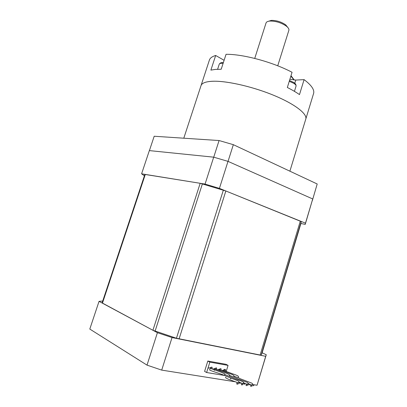 <?xml version="1.0" encoding="UTF-8"?>
<svg xmlns="http://www.w3.org/2000/svg" width="407" height="407" viewBox="0 0 407 407"><rect width="100%" height="100%" fill="white"/><g stroke="black" fill="none" stroke-linecap="round" stroke-linejoin="round"><path stroke-width="0.61" d="M225.854 190.985L301.195 221.561L300.941 223.382L262.103 352.966L261.126 355.225L176.445 338.253L152.91 330.281L102.101 302.889L144.872 174.425L200.183 183.298L225.854 190.985L179.07 338.965M301.195 221.561L261.126 355.225L301.195 221.561M213.695 157.168L149.344 150.6L141.595 173.814L205.062 184.086L213.695 157.168L228.001 161.365L219.419 188.385L305.489 223.168L312.724 198.962L305.23 224.379L300.91 223.494M228.001 161.365L312.724 198.962M219.419 188.385L205.062 184.086M305.23 224.379L305.489 223.168M141.595 173.814L144.409 175.824M102.727 300.997L99.038 301.368L157.412 332.697L172.044 337.556L265.7 356.308L266.27 354.741L262.149 352.813M266.27 354.741L257.051 385.246L265.7 356.308M172.044 337.556L161.706 370.111L147.013 365.125L157.412 332.697M99.038 301.368L89.799 329.065L147.013 365.125M257.051 385.246L253.225 384.635M249.349 384.025L248.758 383.928M244.877 383.313L244.246 383.211M240.354 382.595L239.672 382.488M235.775 381.868L161.706 370.111M226.15 371.662L228.068 365.389L226.007 364.306L207.809 361.034L204.604 371.388L206.624 372.527L224.481 375.468M224.333 369.78L224.471 369.322M228.068 365.389L209.839 362.133L206.624 372.527M209.839 362.133L207.809 361.034M225.081 369.571L223.524 369.948M216.224 368.03L214.626 368.421M211.721 367.246L210.104 367.648M220.68 368.803L219.098 369.19M220.228 370.284L221.24 369.729L220.752 368.574M247.609 385.307L247.39 384.289L245.991 384.646L246.215 385.668L247.609 385.307M211.253 368.752L212.281 368.193L211.788 367.028M238.37 383.857L238.146 382.819L236.742 383.191L236.966 384.233L238.37 383.857M215.766 369.52L216.789 368.966L216.295 367.806M243.015 384.584L242.796 383.557L241.397 383.923L241.621 384.956L243.015 384.584M224.633 371.031L225.646 370.482L225.152 369.337M252.147 386.014L251.928 385.007L250.534 385.358L250.753 386.37L252.147 386.014M149.405 150.61L154.192 136.248L219.073 140.537L233.338 144.678L317.201 183.984L312.306 200.692M213.736 157.178L219.073 140.537M233.338 144.678L228.037 161.381M312.311 200.692L317.201 183.984M201.094 85.409L209.29 60.404C209.844 58.201 211.971 56.558 215.669 55.474L210.887 70.106L215.476 69.404L221.199 69.256L226.053 54.309C243.198 54.08 272.756 62.068 292.058 72.288L287.337 87.49C292.078 89.881 296.128 92.247 299.486 94.597L304.09 79.635C311.223 85.022 314.423 89.52 313.695 93.122L305.866 118.808C307.102 113.441 293.813 103.409 272.303 94.734C250.844 86.055 224.939 80.444 211.599 81.303C205.133 81.751 201.572 83.293 200.926 85.923C201.694 82.896 206.212 81.329 214.494 81.222C228.897 81.146 254.166 87.129 274.455 95.62C294.785 104.111 307.031 113.619 305.866 118.808L289.891 171.184M268.467 21.276L271.357 20.386C276.541 20.35 281.334 21.851 285.745 24.893L287.861 27.534M288.833 30.433L288.894 30.235C289.143 29.07 288.324 27.727 286.447 26.216C281.395 22.741 275.905 21.022 269.973 21.052L269.002 21.169C267.272 21.474 266.275 22.105 266.01 23.067L254.736 58.42M313.695 93.122L313.461 93.885M294.775 83.267L295.767 80.067L289.891 79.258M295.767 80.067L304.09 79.635M224.104 60.302L215.669 55.474M260.088 355.184L300.315 221.077M176.445 338.253L223.362 190.125M145.304 174.415L102.437 303.19M152.91 330.281L200.183 183.298M202.401 183.847L155.082 331.161M294.587 83.888L294.739 83.379M294.098 80.031L290.863 76.134M296.037 86.136L296.077 86.009C296.194 85.241 295.375 84.325 293.62 83.252L289.26 81.303M223.112 63.37C220.803 63.146 219.51 63.431 219.246 64.22L217.603 69.276M219.342 370.238L219.531 369.358L221.021 368.757M248.819 385.083L249.349 384.752C249.588 384.315 248.936 384.157 247.39 384.289M217.653 369.683L218.442 369.434L232.824 374.74L234.01 375.788C234.076 377.386 232.478 376.302 237.535 378.764L247.334 382.407L248.209 383.196L247.548 384.279M210.256 368.711L210.444 367.816L212.057 367.206M239.687 383.628L240.232 383.292C240.481 382.834 239.784 382.677 238.146 382.819M208.547 368.152C208.45 367.78 208.893 367.786 209.864 368.167L221.164 372.237L224.929 374.002C224.328 374.867 224.659 375.58 225.921 376.134L238.11 380.886L239.077 381.725L238.41 382.809M214.83 369.48L215.013 368.589L216.565 367.984M244.281 384.361L244.816 384.025C245.07 383.582 244.393 383.425 242.796 383.557M213.126 368.92L214.174 368.798L226.897 373.423C229.105 374.46 229.955 375.086 229.441 375.295L229.538 376.353L235.343 378.892C241.265 380.937 244.037 382.127 243.671 382.463L243.01 383.547M223.809 370.991L223.992 370.111L225.427 369.52M253.307 385.8L253.831 385.47C254.054 385.032 253.419 384.88 251.928 385.007M222.125 370.436L223.056 370.263L232.667 373.845C236.401 375.071 238.334 375.961 238.466 376.516C238.441 377.706 237.556 377.365 240.501 378.846L251.852 383.15L252.691 383.923L252.035 385.002M234.386 376.261L238.049 377.752M248.194 383.598L251.129 384.747M214.443 370.116L214.219 370.401M225.325 374.74L229.06 376.241M230.377 378.022L230.815 378.963M239.016 382.102L242.058 383.287M209.87 369.353L209.646 369.632C208.028 370.217 221.016 373.718 224.486 375.473M225.799 377.294C224.985 377.375 225.778 377.991 228.174 379.131L237.444 382.549M229.884 375.503L233.582 376.999M243.635 382.855L246.622 384.025M200.926 85.923L183.791 138.207M271.357 20.386L269.973 21.052M285.745 24.893L286.447 26.216M288.894 30.235L277.732 65.807M291 75.692L294.292 80.047M289.504 80.51L293.589 82.397C295.284 83.298 296.113 84.503 296.077 86.009L294.429 91.351M219.271 64.143C220.187 62.826 221.54 62.332 223.341 62.658"/></g></svg>

